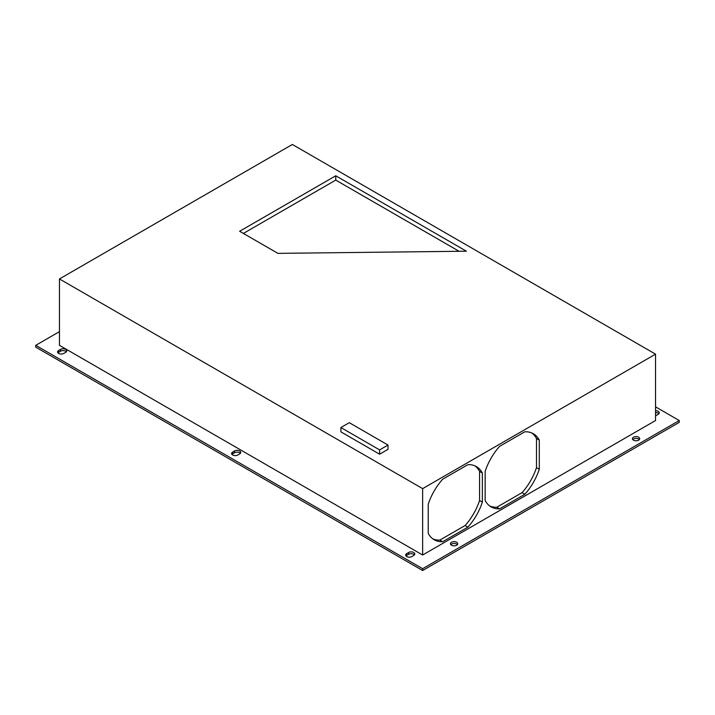 <?xml version="1.0" encoding="UTF-8"?>
<svg xmlns="http://www.w3.org/2000/svg" width="715" height="715" viewBox="0 0 715 715"><rect width="100%" height="100%" fill="white"/><g stroke="black" fill="none" stroke-linecap="round" stroke-linejoin="round"><path stroke-width="1.07" d="M58.657 353.433A3.629 2.091 0 0 0 63.787 353.433L65.655 352.352A3.629 2.091 0 0 0 66.718 350.877A3.629 2.091 0 0 0 64.484 348.938A3.629 2.091 0 0 0 60.525 349.394L58.657 350.466A3.629 2.091 0 0 0 57.593 351.95A3.629 2.091 0 0 0 58.657 353.433M232.688 454.99A3.629 2.091 0 0 0 237.827 454.99L239.686 453.909A3.629 2.091 0 0 0 240.749 452.425A3.629 2.091 0 0 0 238.515 450.495A3.629 2.091 0 0 0 234.556 450.951L232.688 452.023A3.629 2.091 0 0 0 231.624 453.507A3.629 2.091 0 0 0 232.688 454.99M406.728 556.538A3.629 2.091 0 0 0 411.858 556.538L413.726 555.466A3.629 2.091 0 0 0 414.789 553.982A3.629 2.091 0 0 0 412.546 552.043A3.629 2.091 0 0 0 408.587 552.498L406.728 553.58A3.629 2.091 0 0 0 405.664 555.063A3.629 2.091 0 0 0 406.728 556.538M655.548 415.737A3.629 2.091 0 0 0 656.343 415.388L658.211 414.316A3.629 2.091 0 0 0 659.275 412.832A3.629 2.091 0 0 0 655.548 410.732M638.611 437.205A3.629 2.091 0 0 0 634.661 436.758A3.629 2.091 0 0 0 632.418 438.688A3.629 2.091 0 0 0 633.481 440.172A3.629 2.091 0 0 0 637.431 440.628A3.629 2.091 0 0 0 639.675 438.688A3.629 2.091 0 0 0 638.611 437.205M639.308 439.609A3.629 2.091 0 0 0 638.611 439.037A3.629 2.091 0 0 0 632.784 439.609M456.644 542.265A3.629 2.091 0 0 0 452.693 541.809A3.629 2.091 0 0 0 450.45 543.749A3.629 2.091 0 0 0 451.514 545.223A3.629 2.091 0 0 0 455.473 545.679A3.629 2.091 0 0 0 457.707 543.749A3.629 2.091 0 0 0 456.644 542.265M457.341 544.66A3.629 2.091 0 0 0 456.644 544.097A3.629 2.091 0 0 0 450.816 544.66M335.755 175.783L239.641 231.267L277.903 253.36L466.395 251.206L335.755 175.783L335.755 180.091L243.377 233.43M422.637 488.631L59.452 278.948L292.364 144.475L655.548 354.157L422.637 488.631L422.637 555.01L59.452 345.327L59.452 278.948M340.894 427.534L340.894 431.851L379.611 454.204L388.013 449.36L388.013 445.043L349.286 422.69L340.894 427.534L379.611 449.896L379.611 454.204M59.452 331.644L35.75 345.327L35.75 347.159L422.637 570.525L679.25 422.368L679.25 420.536L655.548 406.853M35.75 345.327L422.637 568.693L422.637 570.525M422.637 568.693L679.25 420.536M655.548 354.157L655.548 420.536L422.637 555.01M66.352 351.789A3.629 2.091 0 0 0 60.525 351.226L58.657 352.298A3.629 2.091 0 0 0 57.96 352.87M240.392 453.346A3.629 2.091 0 0 0 234.556 452.783L232.688 453.855A3.629 2.091 0 0 0 231.991 454.418M414.423 554.903A3.629 2.091 0 0 0 408.587 554.331L406.728 555.412A3.629 2.091 0 0 0 406.022 555.975M658.908 413.744A3.629 2.091 0 0 0 655.548 412.564M485.154 500.518A42.23 24.382 120 0 0 491.098 506.89A42.23 24.382 120 0 0 499.588 508.848L524.837 494.271A42.23 24.382 120 0 0 539.28 469.263L539.28 440.118A42.23 24.382 120 0 0 533.327 433.746A42.23 24.382 120 0 0 524.837 431.78L499.588 446.357A42.23 24.382 120 0 0 485.154 471.364L485.154 500.518M428.231 533.381A42.23 24.382 120 0 0 434.184 539.754A42.23 24.382 120 0 0 442.674 541.711L467.914 527.134A42.23 24.382 120 0 0 482.357 502.127L482.357 472.981A42.23 24.382 120 0 0 476.404 466.609A42.23 24.382 120 0 0 467.914 464.643L442.674 479.22A42.23 24.382 120 0 0 428.231 504.227L428.231 533.381M432.825 538.86A42.23 24.382 120 0 0 439.868 540.093L442.674 541.711M439.868 540.093L465.116 525.525A42.23 24.382 120 0 0 479.559 500.518L479.559 471.364L482.357 472.981M479.559 471.364A42.23 24.382 120 0 0 474.966 465.876M479.559 500.518L482.357 502.127M465.116 525.525L467.914 527.134M489.748 505.997A42.23 24.382 120 0 0 496.791 507.23L499.588 508.848M496.791 507.23L522.039 492.662A42.23 24.382 120 0 0 536.482 467.655L536.482 438.501L539.28 440.118M536.482 438.501A42.23 24.382 120 0 0 531.889 433.013M536.482 467.655L539.28 469.263M522.039 492.662L524.837 494.271M379.611 449.896L388.013 445.043M459.075 251.287L335.755 180.091M408.587 554.331L408.587 552.498M406.728 555.412L406.728 553.58M234.556 452.783L234.556 450.951M232.688 453.855L232.688 452.023M60.525 351.226L60.525 349.394M58.657 352.298L58.657 350.466"/></g></svg>
